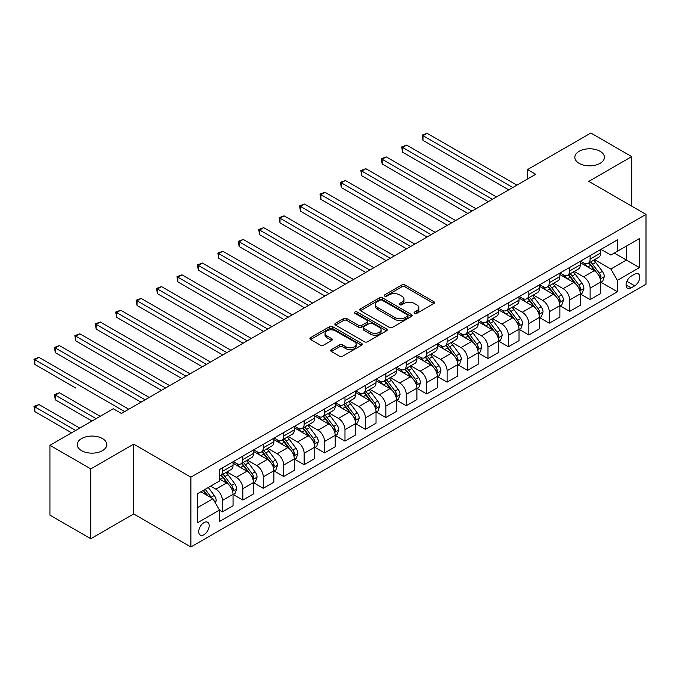 <?xml version="1.0" encoding="UTF-8"?>
<svg xmlns="http://www.w3.org/2000/svg" width="680" height="680" viewBox="0 0 680 680"><rect width="100%" height="100%" fill="white"/><g stroke="black" fill="none" stroke-linecap="round" stroke-linejoin="round"><path stroke-width="1.02" d="M414.562 313.352A1.59 0.918 0 0 0 416.806 313.352L433.857 303.51A2.269 1.309 0 0 0 434.52 302.583A2.269 1.309 0 0 0 433.857 301.656L404.982 284.988A2.269 1.309 0 0 0 401.769 284.988L384.727 294.831A1.59 0.918 0 0 0 384.268 295.477A1.59 0.918 0 0 0 384.727 296.123A1.59 0.918 0 0 0 386.971 296.123L389.181 294.848A7.259 4.19 0 0 1 399.449 294.848L401.854 296.242A7.259 4.19 0 0 1 403.979 299.2A7.259 4.19 0 0 1 401.854 302.166L399.644 303.442A1.59 0.918 0 0 0 399.185 304.087A1.59 0.918 0 0 0 399.644 304.733A1.59 0.918 0 0 0 401.888 304.733L404.099 303.467A7.259 4.19 0 0 1 414.366 303.467L416.772 304.852A7.259 4.19 0 0 1 418.897 307.819A7.259 4.19 0 0 1 416.772 310.777L414.562 312.052A1.59 0.918 0 0 0 414.103 312.698A1.59 0.918 0 0 0 414.562 313.352L414.562 312.052M102.476 438.566A14.79 8.543 0 0 0 86.352 436.721A14.79 8.543 0 0 0 77.222 444.61A14.79 8.543 0 0 0 81.558 450.644A14.79 8.543 0 0 0 97.673 452.498A14.79 8.543 0 0 0 106.803 444.61A14.79 8.543 0 0 0 102.476 438.566M600.083 151.283A14.79 8.543 0 0 0 583.958 149.43A14.79 8.543 0 0 0 574.829 157.318A14.79 8.543 0 0 0 579.164 163.353A14.79 8.543 0 0 0 595.281 165.206A14.79 8.543 0 0 0 604.409 157.318A14.79 8.543 0 0 0 600.083 151.283M203.957 534.71A7.395 4.267 120 0 0 208.785 528.198A7.395 4.267 120 0 0 207.655 522.265A7.395 4.267 120 0 0 203.957 522.639A7.395 4.267 120 0 0 199.121 529.15A7.395 4.267 120 0 0 200.26 535.075A7.395 4.267 120 0 0 203.957 534.71M331.355 349.63A2.269 1.309 0 0 0 330.692 350.557A2.269 1.309 0 0 0 331.355 351.483L339.456 356.159A2.269 1.309 0 0 0 342.661 356.159L361.59 345.227A2.269 1.309 0 0 0 362.253 344.301A2.269 1.309 0 0 0 361.59 343.375L332.716 326.706A2.269 1.309 0 0 0 329.511 326.706L310.582 337.637A2.269 1.309 0 0 0 309.918 338.563A2.269 1.309 0 0 0 310.582 339.49L320.365 345.134A2.269 1.309 0 0 0 323.578 345.134L331.678 340.459A2.269 1.309 0 0 0 332.341 339.532A2.269 1.309 0 0 0 331.678 338.606L326.825 335.809A6.069 3.502 0 0 1 325.048 333.327A6.069 3.502 0 0 1 328.788 330.098A6.069 3.502 0 0 1 335.401 330.854L354.416 341.827A6.069 3.502 0 0 1 356.192 344.301A6.069 3.502 0 0 1 352.444 347.539A6.069 3.502 0 0 1 345.831 346.783L342.661 344.955A2.269 1.309 0 0 0 339.456 344.955L331.355 349.63L331.355 351.483M133.688 444.133L90.788 468.902L49.929 445.315L49.929 515.134L90.788 538.721L133.688 513.952L190.885 546.975L190.885 477.156L133.688 444.133L133.688 513.952M631.703 206.142L631.703 156.612L588.803 181.373L646 214.395L190.885 477.156M631.703 156.612L590.843 133.025L527.519 169.583L527.519 179.019M49.929 445.315L113.254 408.756L121.431 413.474L535.696 174.301L527.519 169.583M389.342 327.361A2.269 1.309 0 0 0 392.547 327.361L411.476 316.429A2.269 1.309 0 0 0 412.139 315.503A2.269 1.309 0 0 0 411.476 314.576L382.602 297.908A2.269 1.309 0 0 0 379.398 297.908L360.468 308.839A2.269 1.309 0 0 0 359.805 309.757A2.269 1.309 0 0 0 360.468 310.683L389.342 327.361M355.572 313.692A1.59 0.918 0 0 1 357.178 313.913L357.178 312.026L386.537 328.975A2.269 1.309 0 0 1 387.2 329.902A2.269 1.309 0 0 1 386.537 330.828L367.608 341.76A2.269 1.309 0 0 1 364.395 341.76L335.521 325.091L335.521 323.238A2.269 1.309 0 0 0 334.857 324.164A2.269 1.309 0 0 0 335.521 325.091M335.521 323.238L343.621 318.563A2.269 1.309 0 0 1 346.834 318.563L358.547 325.32A2.269 1.309 0 0 0 361.751 325.32L367.124 322.218A2.269 1.309 0 0 0 367.786 321.291A2.269 1.309 0 0 0 367.124 320.365L354.934 313.327A1.59 0.918 0 0 1 354.467 312.681A1.59 0.918 0 0 1 355.453 311.831A1.59 0.918 0 0 1 357.178 312.026M634.721 274.125L631.125 276.199A7.165 4.139 120 0 0 626.45 282.514A7.165 4.139 120 0 0 627.546 288.252A7.165 4.139 120 0 0 631.125 287.895L634.721 285.821A7.165 4.139 120 0 0 639.404 279.505A7.165 4.139 120 0 0 638.308 273.768A7.165 4.139 120 0 0 634.721 274.125M190.885 546.975L646 284.214L646 214.395M600.976 249.356L610.861 255.059L617.406 251.285L617.406 239.87L219.478 469.608L219.478 481.023L197.421 493.765L197.421 522.827L219.478 510.085L219.478 521.5L617.406 291.762L617.406 280.347L610.861 269.025L594.617 259.641M617.406 251.285L639.463 238.552L639.463 267.614L617.406 280.347M90.788 468.902L90.788 538.721M614.295 253.079L626.39 260.066L626.39 246.1L639.463 238.552M610.861 269.025L626.39 260.066L639.463 267.614M197.421 507.731L212.942 498.763L200.846 491.785M219.478 510.179L222.419 511.879L222.419 500.463A9.248 5.338 -120 0 0 215.883 489.141L210.656 486.123M222.419 511.879L233.044 505.75L233.044 494.335A9.248 5.338 -120 0 0 226.508 483.012L219.478 478.95M233.291 494.564L242.845 500.089L242.845 488.673A9.248 5.338 -120 0 0 236.308 477.351L226.925 471.929M242.845 500.089L253.47 493.952L253.47 482.537A9.248 5.338 -120 0 0 246.933 471.214L233.044 463.199M253.716 482.774L263.279 488.291L263.279 476.875A9.248 5.338 -120 0 0 256.743 465.554L247.35 460.139M263.279 488.291L273.896 482.162L273.896 470.747A9.248 5.338 -120 0 0 267.359 459.425L253.47 451.401M274.142 470.976L283.704 476.502L283.704 465.086A9.248 5.338 -120 0 0 277.168 453.764L267.784 448.341M283.704 476.502L294.321 470.364L294.321 458.949A9.248 5.338 -120 0 0 287.784 447.627L273.896 439.612M294.567 459.187L304.13 464.704L304.13 453.288A9.248 5.338 -120 0 0 297.594 441.966L288.209 436.552M304.13 464.704L314.755 458.575L314.755 447.16A9.248 5.338 -120 0 0 308.219 435.837L294.321 427.813M314.993 447.389L324.555 452.914L324.555 441.498A9.248 5.338 -120 0 0 318.019 430.176L308.635 424.753M324.555 452.914L335.18 446.777L335.18 435.362A9.248 5.338 -120 0 0 328.644 424.039L314.755 416.024M335.427 435.6L344.981 441.116L344.981 429.7A9.248 5.338 -120 0 0 338.445 418.378L329.06 412.964M344.981 441.116L355.606 434.988L355.606 423.572A9.248 5.338 -120 0 0 349.07 412.25L335.18 404.226M355.852 423.801L365.415 429.326L365.415 417.911A9.248 5.338 -120 0 0 358.878 406.589L349.486 401.166M365.415 429.326L376.031 423.19L376.031 411.774A9.248 5.338 -120 0 0 369.495 400.452L355.606 392.436M376.278 412.012L385.841 417.528L385.841 406.113A9.248 5.338 -120 0 0 379.304 394.791L369.92 389.376M385.841 417.528L396.457 411.4L396.457 399.984A9.248 5.338 -120 0 0 389.921 388.662L376.031 380.638M396.703 400.214L406.266 405.739L406.266 394.324A9.248 5.338 -120 0 0 399.729 383.001L390.346 377.578M406.266 405.739L416.891 399.602L416.891 388.186A9.248 5.338 -120 0 0 410.354 376.865L396.457 368.849M417.129 388.425L426.692 393.941L426.692 382.525A9.248 5.338 -120 0 0 420.155 371.203L410.771 365.789M426.692 393.941L437.317 387.812L437.317 376.397A9.248 5.338 -120 0 0 430.78 365.075L416.891 357.051M437.563 376.635L447.117 382.151L447.117 370.736A9.248 5.338 -120 0 0 440.581 359.414L431.197 353.991M447.117 382.151L457.742 376.014L457.742 364.599A9.248 5.338 -120 0 0 451.206 353.277L437.317 345.262M457.988 364.837L467.551 370.353L467.551 358.938A9.248 5.338 -120 0 0 461.014 347.616L451.622 342.201M467.551 370.353L478.167 364.225L478.167 352.809A9.248 5.338 -120 0 0 471.631 341.488L457.742 333.464M478.414 353.048L487.976 358.564L487.976 347.149A9.248 5.338 -120 0 0 481.44 335.826L472.056 330.403M487.976 358.564L498.593 352.427L498.593 341.012A9.248 5.338 -120 0 0 492.056 329.69L478.167 321.674M498.839 341.25L508.402 346.766L508.402 335.35A9.248 5.338 -120 0 0 501.865 324.028L492.481 318.614M508.402 346.766L519.027 340.637L519.027 329.222A9.248 5.338 -120 0 0 512.49 317.9L498.593 309.876M519.274 329.46L528.827 334.976L528.827 323.561A9.248 5.338 -120 0 0 522.291 312.239L512.907 306.816M528.827 334.976L539.452 328.839L539.452 317.424A9.248 5.338 -120 0 0 532.916 306.102L519.027 298.087M539.699 317.662L549.253 323.187L549.253 311.763A9.248 5.338 -120 0 0 542.716 300.441L533.332 295.026M549.253 323.187L559.878 317.05L559.878 305.635A9.248 5.338 -120 0 0 553.341 294.312L539.452 286.288M560.125 305.873L569.687 311.389L569.687 299.974A9.248 5.338 -120 0 0 563.15 288.651L553.758 283.228M569.687 311.389L580.303 305.26L580.303 293.837A9.248 5.338 -120 0 0 573.767 282.514L559.878 274.499M580.55 294.075L590.112 299.6L590.112 288.175A9.248 5.338 -120 0 0 583.576 276.853L574.192 271.439M590.112 299.6L600.729 293.462L600.729 282.047A9.248 5.338 -120 0 0 594.192 270.725L580.303 262.701M580.55 261.146L583.576 262.897A9.248 5.338 -120 0 0 588.2 263.356A9.248 5.338 -120 0 0 590.112 259.123L590.112 255.629M560.125 272.944L563.15 274.686A9.248 5.338 -120 0 0 567.766 275.145A9.248 5.338 -120 0 0 569.687 270.912L569.687 267.418M539.699 284.733L542.716 286.484A9.248 5.338 -120 0 0 547.34 286.935A9.248 5.338 -120 0 0 549.253 282.71L549.253 279.216M519.265 296.531L522.291 298.274A9.248 5.338 -120 0 0 526.915 298.732A9.248 5.338 -120 0 0 528.827 294.5L528.827 291.006M498.839 308.32L501.865 310.072A9.248 5.338 -120 0 0 506.489 310.522A9.248 5.338 -120 0 0 508.402 306.298L508.402 302.804M478.414 320.118L481.44 321.861A9.248 5.338 -120 0 0 486.064 322.32A9.248 5.338 -120 0 0 487.976 318.087L487.976 314.594M457.988 331.908L461.014 333.659A9.248 5.338 -120 0 0 465.63 334.109A9.248 5.338 -120 0 0 467.551 329.885L467.551 326.392M437.563 343.706L440.581 345.449A9.248 5.338 -120 0 0 445.204 345.907A9.248 5.338 -120 0 0 447.117 341.675L447.117 338.181M417.129 355.495L420.155 357.238A9.248 5.338 -120 0 0 424.779 357.697A9.248 5.338 -120 0 0 426.692 353.464L426.692 349.979M396.703 367.293L399.729 369.036A9.248 5.338 -120 0 0 404.353 369.495A9.248 5.338 -120 0 0 406.266 365.262L406.266 361.769M376.278 379.083L379.304 380.825A9.248 5.338 -120 0 0 383.928 381.284A9.248 5.338 -120 0 0 385.841 377.051L385.841 373.567M355.852 390.881L358.878 392.624A9.248 5.338 -120 0 0 363.494 393.082A9.248 5.338 -120 0 0 365.415 388.85L365.415 385.356M335.427 402.671L338.445 404.413A9.248 5.338 -120 0 0 343.069 404.872A9.248 5.338 -120 0 0 344.981 400.639L344.981 397.154M314.993 414.469L318.019 416.211A9.248 5.338 -120 0 0 322.643 416.67A9.248 5.338 -120 0 0 324.555 412.437L324.555 408.944M294.567 426.258L297.594 428A9.248 5.338 -120 0 0 302.218 428.459A9.248 5.338 -120 0 0 304.13 424.226L304.13 420.741M274.142 438.048L277.168 439.798A9.248 5.338 -120 0 0 281.792 440.258A9.248 5.338 -120 0 0 283.704 436.024L283.704 432.531M253.716 449.846L256.743 451.588A9.248 5.338 -120 0 0 261.358 452.047A9.248 5.338 -120 0 0 263.279 447.814L263.279 444.329M233.291 461.635L236.308 463.386A9.248 5.338 -120 0 0 240.932 463.845A9.248 5.338 -120 0 0 242.845 459.612L242.845 456.118M600.976 282.285L617.406 291.762M588.2 263.356L598.817 257.219A9.248 5.338 -120 0 0 600.729 252.986L600.729 249.492M567.766 275.145L578.391 269.017A9.248 5.338 -120 0 0 580.303 264.784L580.303 261.29M547.34 286.935L557.965 280.806A9.248 5.338 -120 0 0 559.878 276.573L559.878 273.079M526.915 298.732L537.54 292.596A9.248 5.338 -120 0 0 539.452 288.371L539.452 284.877M506.489 310.522L517.106 304.394A9.248 5.338 -120 0 0 519.027 300.161L519.027 296.667M486.064 322.32L496.68 316.183A9.248 5.338 -120 0 0 498.593 311.958L498.593 308.465M465.63 334.109L476.255 327.981A9.248 5.338 -120 0 0 478.167 323.748L478.167 320.254M445.204 345.907L455.829 339.771A9.248 5.338 -120 0 0 457.742 335.546L457.742 332.052M424.779 357.697L435.404 351.569A9.248 5.338 -120 0 0 437.317 347.335L437.317 343.842M404.353 369.495L414.97 363.358A9.248 5.338 -120 0 0 416.891 359.125L416.891 355.64M383.928 381.284L394.545 375.156A9.248 5.338 -120 0 0 396.457 370.923L396.457 367.429M363.494 393.082L374.119 386.945A9.248 5.338 -120 0 0 376.031 382.712L376.031 379.227M343.069 404.872L353.694 398.743A9.248 5.338 -120 0 0 355.606 394.51L355.606 391.017M322.643 416.67L333.268 410.533A9.248 5.338 -120 0 0 335.18 406.3L335.18 402.815M302.218 428.459L312.834 422.331A9.248 5.338 -120 0 0 314.755 418.098L314.755 414.604M281.792 440.258L292.409 434.12A9.248 5.338 -120 0 0 294.321 429.887L294.321 426.402M261.358 452.047L271.983 445.918A9.248 5.338 -120 0 0 273.896 441.685L273.896 438.192M240.932 463.845L251.557 457.708A9.248 5.338 -120 0 0 253.47 453.475L253.47 449.99M219.478 476.008A9.248 5.338 -120 0 0 220.507 475.635L231.132 469.506A9.248 5.338 -120 0 0 233.044 465.273L233.044 461.779M220.507 475.635A9.248 5.338 -120 0 0 222.419 471.401L222.419 467.916M212.942 498.763L219.478 510.085M415.2 313.574L416.772 312.664A7.259 4.19 0 0 0 418.897 309.706L418.897 307.819M403.979 299.2L403.979 301.087A7.259 4.19 0 0 1 401.854 304.053L400.282 304.963M433.823 303.526L404.982 286.875A2.269 1.309 0 0 0 401.769 286.875L385.365 296.352M411.442 316.447L382.602 299.795A2.269 1.309 0 0 0 379.398 299.795L360.502 310.7M407.464 316.149A1.59 0.918 0 0 0 407.932 315.503A1.59 0.918 0 0 0 407.464 314.857L382.126 300.22A1.59 0.918 0 0 0 379.874 300.22L377.553 301.563A7.259 4.19 0 0 0 375.428 304.529A7.259 4.19 0 0 0 377.553 307.496L394.876 317.492A7.259 4.19 0 0 0 405.144 317.492L407.464 316.149L407.464 318.036A1.59 0.918 0 0 0 407.932 317.39L407.932 315.503M375.428 304.529L375.428 306.416A7.259 4.19 0 0 0 377.553 309.383L377.553 307.496M407.464 318.036L405.144 319.379A7.259 4.19 0 0 1 394.876 319.379L377.553 309.383M335.554 325.108L343.621 320.45L343.621 318.563M367.786 321.291L367.786 323.178A2.269 1.309 0 0 1 367.124 324.105L361.751 327.207A2.269 1.309 0 0 1 358.547 327.207L346.834 320.45A2.269 1.309 0 0 0 343.621 320.45M357.178 313.913L386.503 330.846M370.694 332.333A6.069 3.502 0 0 0 377.306 333.098A6.069 3.502 0 0 0 381.055 329.859A6.069 3.502 0 0 0 379.278 327.377L372.58 323.51A2.269 1.309 0 0 0 369.368 323.51L363.995 326.613A2.269 1.309 0 0 0 363.332 327.539A2.269 1.309 0 0 0 363.995 328.466L370.694 332.333L370.694 334.22A6.069 3.502 0 0 0 377.306 334.985A6.069 3.502 0 0 0 381.055 331.747L381.055 329.859M363.332 327.539L363.332 329.426A2.269 1.309 0 0 0 363.995 330.352L363.995 328.466M370.694 334.22L363.995 330.352M356.192 344.301L356.192 346.188A6.069 3.502 0 0 1 352.444 349.426A6.069 3.502 0 0 1 345.831 348.67L342.661 346.842A2.269 1.309 0 0 0 339.456 346.842L331.381 351.5M325.048 333.327L325.048 335.214A6.069 3.502 0 0 0 326.825 337.697L326.825 335.809M331.644 340.476L326.825 337.697M361.565 345.245L332.716 328.593A2.269 1.309 0 0 0 329.511 328.593L310.615 339.507M600.729 282.421L602.692 281.291L604.325 276.573A6.128 3.536 -120 0 0 602.369 271.363L595.697 262.446A17.68 10.208 -120 0 0 593.767 260.134M587.129 266.645A17.68 10.208 -120 0 0 583.508 262.854M600.177 278.673L601.018 276.837A6.128 3.536 -120 0 0 599.267 273.148L592.594 264.24A17.68 10.208 -120 0 0 590.665 261.927M589.016 262.879A14.679 8.475 60 0 1 591.43 265.616L597.074 273.156M423.019 187.561L467.874 213.452L382.16 163.965L382.16 159.248L386.249 156.893L476.042 208.734M588.702 263.058A17.68 10.208 60 0 1 590.631 265.37L595.068 271.295M512.813 187.51L423.019 135.668L427.1 133.305L516.902 185.147M508.725 189.864L423.019 140.386L423.019 135.668L422.118 135.142L427.1 133.305M423.019 140.386L422.118 135.142M580.303 294.219L582.267 293.089L583.899 288.371A6.128 3.536 -120 0 0 581.944 283.152L575.271 274.236A17.68 10.208 -120 0 0 573.342 271.932M566.695 278.435A17.68 10.208 -120 0 0 563.082 274.652M579.751 290.471L580.592 288.626A6.128 3.536 -120 0 0 578.841 284.945L572.16 276.029A17.68 10.208 -120 0 0 570.231 273.725M568.59 274.669A14.679 8.475 60 0 1 570.996 277.406L576.649 284.954M402.585 199.35L447.448 225.25L361.734 175.763L361.734 171.045L365.823 168.682L455.617 220.532M568.276 274.856A17.68 10.208 60 0 1 570.206 277.168L574.642 283.093M559.878 306.008L561.841 304.878L563.473 300.161A6.128 3.536 -120 0 0 561.519 294.95L554.837 286.034A17.68 10.208 -120 0 0 552.917 283.721M546.269 290.232A17.68 10.208 -120 0 0 542.649 286.442M559.317 302.26L560.167 300.424A6.128 3.536 -120 0 0 558.416 296.735L551.735 287.827A17.68 10.208 -120 0 0 549.806 285.515M548.165 286.467A14.679 8.475 60 0 1 550.571 289.204L556.223 296.743M382.16 211.14L427.023 237.04L341.309 187.553L341.309 182.835L345.389 180.481L435.192 232.322M547.851 286.646A17.68 10.208 60 0 1 549.771 288.957L554.217 294.882M539.452 317.806L541.416 316.676L543.048 311.958A6.128 3.536 -120 0 0 541.093 306.74L534.412 297.823A17.68 10.208 -120 0 0 532.483 295.519M525.844 302.022A17.68 10.208 -120 0 0 522.223 298.24M538.891 314.05L539.741 312.214A6.128 3.536 -120 0 0 537.99 308.533L531.31 299.616A17.68 10.208 -120 0 0 529.38 297.304M527.74 298.256A14.679 8.475 60 0 1 530.145 300.993L535.798 308.541M361.734 222.938L406.589 248.838L320.883 199.35L320.883 194.633L324.964 192.27L414.766 244.12M527.417 298.444A17.68 10.208 60 0 1 529.346 300.747L533.792 306.68M492.388 199.299L402.585 147.458L406.674 145.103L496.476 196.945M488.3 201.662L402.585 152.175L402.585 147.458L401.693 146.94L406.674 145.103M402.585 152.175L401.693 146.94M471.962 211.097L381.259 158.729L386.249 156.893M382.16 163.965L381.259 158.729M451.529 222.887L360.833 170.527L365.823 168.682M361.734 175.763L360.833 170.527M519.027 329.596L520.982 328.466L522.623 323.748A6.128 3.536 -120 0 0 520.667 318.537L513.986 309.621A17.68 10.208 -120 0 0 512.057 307.309M505.418 313.82A17.68 10.208 -120 0 0 501.798 310.029M518.466 325.848L519.316 324.012A6.128 3.536 -120 0 0 517.557 320.322L510.884 311.414A17.68 10.208 -120 0 0 508.954 309.102M507.305 310.054A14.679 8.475 60 0 1 509.719 312.791L515.363 320.331M341.309 234.727L386.163 260.627L300.45 211.14L300.45 206.422L304.538 204.068L394.341 255.909M506.991 310.233A17.68 10.208 60 0 1 508.921 312.545L513.358 318.469M431.103 234.685L340.408 182.316L345.389 180.481M341.309 187.553L340.408 182.316M498.593 341.394L500.556 340.263L502.188 335.546A6.128 3.536 -120 0 0 500.233 330.327L493.561 321.411A17.68 10.208 -120 0 0 491.631 319.107M484.993 325.609A17.68 10.208 -120 0 0 481.372 321.819M498.04 337.637L498.882 335.801A6.128 3.536 -120 0 0 497.131 332.12L490.458 323.204A17.68 10.208 -120 0 0 488.529 320.892M486.88 321.844A14.679 8.475 60 0 1 489.285 324.581L494.938 332.129M320.883 246.525L365.738 272.425L280.024 222.938L280.024 218.221L284.113 215.857L373.906 267.707M486.565 322.031A17.68 10.208 60 0 1 488.495 324.334L492.932 330.267M410.677 246.475L319.982 194.114L324.964 192.27M320.883 199.35L319.982 194.114M478.167 353.183L480.131 352.053L481.763 347.335A6.128 3.536 -120 0 0 479.808 342.116L473.135 333.208A17.68 10.208 -120 0 0 471.206 330.897M464.559 337.407A17.68 10.208 -120 0 0 460.946 333.616M477.615 349.435L478.456 347.599A6.128 3.536 -120 0 0 476.706 343.91L470.024 335.002A17.68 10.208 -120 0 0 468.095 332.69M466.454 333.642A14.679 8.475 60 0 1 468.86 336.379L474.512 343.918M300.45 258.315L345.312 284.214L259.599 234.727L259.599 230.01L263.687 227.655L353.481 279.497M466.14 333.82A17.68 10.208 60 0 1 468.069 336.132L472.506 342.057M390.252 258.273L299.557 205.904L304.538 204.068M300.45 211.14L299.557 205.904M457.742 364.981L459.706 363.851L461.337 359.125A6.128 3.536 -120 0 0 459.383 353.914L452.702 344.998A17.68 10.208 -120 0 0 450.781 342.686M444.133 349.197A17.68 10.208 -120 0 0 440.512 345.406M457.181 361.225L458.031 359.388A6.128 3.536 -120 0 0 456.28 355.708L449.599 346.791A17.68 10.208 -120 0 0 447.669 344.479M446.029 345.431A14.679 8.475 60 0 1 448.435 348.168L454.087 355.716M280.024 270.113L324.887 296.012L239.173 246.525L239.173 241.808L243.253 239.445L333.055 291.295M445.714 345.618A17.68 10.208 60 0 1 447.635 347.922L452.081 353.855M369.826 270.062L279.123 217.702L284.113 215.857M280.024 222.938L279.123 217.702M437.317 376.771L439.28 375.64L440.912 370.923A6.128 3.536 -120 0 0 438.957 365.704L432.276 356.796A17.68 10.208 -120 0 0 430.346 354.484M423.708 360.995A17.68 10.208 -120 0 0 420.087 357.204M436.756 373.023L437.606 371.186A6.128 3.536 -120 0 0 435.854 367.498L429.173 358.589A17.68 10.208 -120 0 0 427.244 356.277M425.595 357.229A14.679 8.475 60 0 1 428.009 359.966L433.661 367.506M259.599 281.902L304.453 307.802L218.748 258.315L218.748 253.598L222.827 251.243L312.63 303.084M425.28 357.408A17.68 10.208 60 0 1 427.21 359.72L431.655 365.644M349.392 281.86L258.697 229.492L263.687 227.655M259.599 234.727L258.697 229.492M416.891 388.569L418.846 387.43L420.486 382.712A6.128 3.536 -120 0 0 418.531 377.502L411.85 368.585A17.68 10.208 -120 0 0 409.921 366.274M403.282 372.784A17.68 10.208 -120 0 0 399.661 368.993M416.33 384.812L417.18 382.976A6.128 3.536 -120 0 0 415.421 379.296L408.748 370.379A17.68 10.208 -120 0 0 406.819 368.067M405.17 369.019A14.679 8.475 60 0 1 407.583 371.756L413.227 379.304M239.173 293.7L284.027 319.6L198.314 270.113L198.314 265.396L202.402 263.032L292.196 314.882M404.855 369.206A17.68 10.208 60 0 1 406.784 371.51L411.221 377.442M328.967 293.649L238.272 241.29L243.253 239.445M239.173 246.525L238.272 241.29M396.457 400.358L398.421 399.228L400.052 394.51A6.128 3.536 -120 0 0 398.098 389.291L391.425 380.383A17.68 10.208 -120 0 0 389.495 378.072M382.857 384.582A17.68 10.208 -120 0 0 379.236 380.791M395.904 396.61L396.746 394.774A6.128 3.536 -120 0 0 394.995 391.085L388.322 382.177A17.68 10.208 -120 0 0 386.393 379.865M384.744 380.817A14.679 8.475 60 0 1 387.149 383.554L392.802 391.094M218.748 305.49L263.602 331.389L177.888 281.902L177.888 277.185L181.976 274.83L271.771 326.672M384.429 380.995A17.68 10.208 60 0 1 386.359 383.308L390.796 389.232M308.541 305.447L217.847 253.079L222.827 251.243M218.748 258.315L217.847 253.079M376.031 412.156L377.995 411.017L379.627 406.3A6.128 3.536 -120 0 0 377.672 401.089L371 392.173A17.68 10.208 -120 0 0 369.07 389.861M362.423 396.372A17.68 10.208 -120 0 0 358.81 392.581M375.479 408.399L376.32 406.563A6.128 3.536 -120 0 0 374.57 402.883L367.888 393.966A17.68 10.208 -120 0 0 365.959 391.654M364.319 392.606A14.679 8.475 60 0 1 366.724 395.344L372.376 402.892M198.314 317.288L243.176 343.188L157.463 293.7L157.463 288.983L161.551 286.62L251.345 338.47M364.004 392.793A17.68 10.208 60 0 1 365.933 395.097L370.37 401.022M288.116 317.237L197.421 264.877L202.402 263.032M198.314 270.113L197.421 264.877M355.606 423.946L357.57 422.815L359.201 418.098A6.128 3.536 -120 0 0 357.247 412.879L350.565 403.971A17.68 10.208 -120 0 0 348.636 401.659M341.998 408.161A17.68 10.208 -120 0 0 338.376 404.379M355.045 420.197L355.895 418.361A6.128 3.536 -120 0 0 354.144 414.673L347.463 405.764A17.68 10.208 -120 0 0 345.534 403.452M343.893 404.404A14.679 8.475 60 0 1 346.298 407.142L351.951 414.681M177.888 329.077L222.751 354.977L137.037 305.49L137.037 300.773L141.117 298.418L230.919 350.26M343.57 404.583A17.68 10.208 60 0 1 345.5 406.895L349.945 412.82M267.69 329.035L176.987 276.666L181.976 274.83M177.888 281.902L176.987 276.666M335.18 435.744L337.144 434.605L338.776 429.887A6.128 3.536 -120 0 0 336.821 424.677L330.14 415.76A17.68 10.208 -120 0 0 328.21 413.449M321.572 419.959A17.68 10.208 -120 0 0 317.951 416.168M334.62 431.987L335.469 430.151A6.128 3.536 -120 0 0 333.719 426.471L327.037 417.554A17.68 10.208 -120 0 0 325.108 415.242M323.459 416.194A14.679 8.475 60 0 1 325.873 418.931L331.525 426.479M157.463 340.875L202.317 366.775L116.611 317.288L116.611 312.57L120.692 310.207L210.494 362.058M323.144 416.373A17.68 10.208 60 0 1 325.074 418.684L329.519 424.609M247.256 340.825L156.561 288.464L161.551 286.62M157.463 293.7L156.561 288.464M314.755 447.534L316.71 446.403L318.35 441.685A6.128 3.536 -120 0 0 316.396 436.466L309.714 427.558A17.68 10.208 -120 0 0 307.785 425.247M301.147 431.749A17.68 10.208 -120 0 0 297.525 427.966M314.194 443.785L315.044 441.949A6.128 3.536 -120 0 0 313.284 438.26L306.612 429.352A17.68 10.208 -120 0 0 304.683 427.04M303.034 427.983A14.679 8.475 60 0 1 305.447 430.729L311.091 438.269M137.037 352.665L181.892 378.565L96.178 329.077L96.178 324.36L100.266 322.005L190.06 373.847M302.719 428.171A17.68 10.208 60 0 1 304.649 430.482L309.085 436.407M226.831 352.623L136.136 300.254L141.117 298.418M137.037 305.49L136.136 300.254M294.321 459.331L296.284 458.192L297.916 453.475A6.128 3.536 -120 0 0 295.962 448.264L289.289 439.348A17.68 10.208 -120 0 0 287.359 437.036M280.721 443.547A17.68 10.208 -120 0 0 277.1 439.756M293.769 455.575L294.61 453.738A6.128 3.536 -120 0 0 292.859 450.058L286.186 441.142A17.68 10.208 -120 0 0 284.257 438.829M282.608 439.781A14.679 8.475 60 0 1 285.014 442.519L290.666 450.067M116.611 364.463L161.466 390.363L75.752 340.875L75.752 336.158L79.841 333.795L169.635 385.637M282.293 439.96A17.68 10.208 60 0 1 284.223 442.272L288.66 448.196M206.406 364.412L115.71 312.052L120.692 310.207M116.611 317.288L115.71 312.052M273.896 471.121L275.859 469.99L277.491 465.273A6.128 3.536 -120 0 0 275.536 460.054L268.863 451.146A17.68 10.208 -120 0 0 266.934 448.834M260.287 455.337A17.68 10.208 -120 0 0 256.675 451.554M273.343 467.373L274.185 465.528A6.128 3.536 -120 0 0 272.433 461.848L265.752 452.931A17.68 10.208 -120 0 0 263.823 450.627M262.183 451.571A14.679 8.475 60 0 1 264.588 454.317L270.24 461.856M96.178 376.252L141.041 402.152L55.327 352.665L55.327 347.947L59.415 345.593L149.209 397.434M261.868 451.758A17.68 10.208 60 0 1 263.798 454.07L268.234 459.994M185.98 376.21L95.285 323.841L100.266 322.005M96.178 329.077L95.285 323.841M253.47 482.91L255.433 481.78L257.065 477.062A6.128 3.536 -120 0 0 255.111 471.852L248.429 462.935A17.68 10.208 -120 0 0 246.5 460.623M239.861 467.135A17.68 10.208 -120 0 0 236.24 463.344M252.909 479.162L253.759 477.326A6.128 3.536 -120 0 0 252.008 473.646L245.327 464.729A17.68 10.208 -120 0 0 243.398 462.417M241.757 463.369A14.679 8.475 60 0 1 244.162 466.106L249.815 473.654M75.752 388.05L34.901 364.463L34.901 359.745L38.981 357.382L128.783 409.224M241.434 463.548A17.68 10.208 60 0 1 243.363 465.86L247.809 471.784M165.554 388L74.851 335.639L79.841 333.795M75.752 340.875L74.851 335.639M233.044 494.708L235.008 493.578L236.64 488.861A6.128 3.536 -120 0 0 234.685 483.642L228.004 474.733A17.68 10.208 -120 0 0 226.075 472.421M232.483 490.96L233.333 489.115A6.128 3.536 -120 0 0 231.574 485.435L224.901 476.519A17.68 10.208 -120 0 0 222.972 474.215M221.323 475.159A14.679 8.475 60 0 1 223.737 477.904L229.389 485.443M100.181 416.304L59.415 392.768L55.327 395.123L55.327 399.84L92.013 421.022M221.008 475.346A17.68 10.208 60 0 1 222.938 477.658L227.375 483.582M55.327 399.84L54.425 394.604L96.101 418.659M54.425 394.604L59.415 392.768M145.12 399.789L54.425 347.429L59.415 345.593M55.327 352.665L54.425 347.429M215.39 503.013L216.206 500.65A6.128 3.536 -120 0 0 214.26 495.44L208.301 487.483M79.755 428.094L38.981 404.558L34.901 406.921L34.901 411.638L71.587 432.811M211.709 498.049A6.128 3.536 -120 0 0 211.148 497.233L205.19 489.277M203.66 490.161L207.944 495.873M203.235 490.408L206.864 495.252M34.901 411.638L34 406.402L75.667 430.457M34 406.402L38.981 404.558M124.695 411.587L34 359.227L38.981 357.382M34.901 364.463L34 359.227M215.883 489.141L226.508 483.012M236.308 477.351L246.933 471.214M256.743 465.554L267.359 459.425M277.168 453.764L287.784 447.627M297.594 441.966L308.219 435.837M318.019 430.176L328.644 424.039M338.445 418.378L349.07 412.25M358.878 406.589L369.495 400.452M379.304 394.791L389.921 388.662M399.729 383.001L410.354 376.865M420.155 371.203L430.78 365.075M440.581 359.414L451.206 353.277M461.014 347.616L471.631 341.488M481.44 335.826L492.056 329.69M501.865 324.028L512.49 317.9M522.291 312.239L532.916 306.102M542.716 300.441L553.341 294.312M563.15 288.651L573.767 282.514M583.576 276.853L594.192 270.725M590.112 259.123L600.729 252.986M590.112 288.175L600.729 282.047M569.687 299.974L580.303 293.837M569.687 270.912L580.303 264.784M549.253 311.763L559.878 305.635M549.253 282.71L559.878 276.573M528.827 323.561L539.452 317.424M528.827 294.5L539.452 288.371M508.402 335.35L519.027 329.222M508.402 306.298L519.027 300.161M487.976 347.149L498.593 341.012M487.976 318.087L498.593 311.958M467.551 358.938L478.167 352.809M467.551 329.885L478.167 323.748M447.117 370.736L457.742 364.599M447.117 341.675L457.742 335.546M426.692 382.525L437.317 376.397M426.692 353.464L437.317 347.335M406.266 394.324L416.891 388.186M406.266 365.262L416.891 359.125M385.841 406.113L396.457 399.984M385.841 377.051L396.457 370.923M365.415 417.911L376.031 411.774M365.415 388.85L376.031 382.712M344.981 429.7L355.606 423.572M344.981 400.639L355.606 394.51M324.555 441.498L335.18 435.362M324.555 412.437L335.18 406.3M304.13 453.288L314.755 447.16M304.13 424.226L314.755 418.098M283.704 465.086L294.321 458.949M283.704 436.024L294.321 429.887M263.279 476.875L273.896 470.747M263.279 447.814L273.896 441.685M242.845 488.673L253.47 482.537M242.845 459.612L253.47 453.475M222.419 500.463L233.044 494.335M222.419 471.401L233.044 465.273M626.884 281.299L634.721 285.821M626.059 284.971L631.125 287.895M416.772 312.664L416.772 310.777M399.644 304.733L399.644 303.442M401.854 304.053L401.854 302.166M384.727 296.123L384.727 294.831M401.769 286.875L401.769 284.988M404.982 286.875L404.982 284.988M433.857 303.51L433.857 301.656M360.468 310.683L360.468 308.839M379.398 299.795L379.398 297.908M382.602 299.795L382.602 297.908M411.476 316.429L411.476 314.576M394.876 319.379L394.876 317.492M405.144 319.379L405.144 317.492M346.834 320.45L346.834 318.563M358.547 327.207L358.547 325.32M361.751 327.207L361.751 325.32M367.124 324.105L367.124 322.218M386.537 330.828L386.537 328.975M339.456 346.842L339.456 344.955M342.661 346.842L342.661 344.955M345.831 348.67L345.831 346.783M331.678 340.459L331.678 338.606M310.582 339.49L310.582 337.637M329.511 328.593L329.511 326.706M332.716 328.593L332.716 326.706M361.59 345.227L361.59 343.375M600.279 279.012L604.29 276.692M592.594 264.24L595.697 262.446M587.775 267.019L590.631 265.37M599.267 273.148L602.369 271.363M598.783 275.545L601.018 276.837M579.844 290.802L583.856 288.49M572.16 276.029L575.271 274.236M567.35 278.808L570.206 277.168M578.841 284.945L581.944 283.152M578.357 287.334L580.592 288.626M559.419 302.591L563.431 300.279M551.735 287.827L554.837 286.034M546.924 290.606L549.771 288.957M558.416 296.735L561.519 294.95M557.932 299.132L560.167 300.424M538.994 314.389L543.005 312.069M531.31 299.616L534.412 297.823M526.498 302.396L529.346 300.747M537.99 308.533L541.093 306.74M537.498 310.922L539.741 312.214M518.568 326.179L522.58 323.867M510.884 311.414L513.986 309.621M506.065 314.194L508.921 312.545M517.557 320.322L520.667 318.537M517.072 322.719L519.316 324.012M498.142 337.977L502.154 335.656M490.458 323.204L493.561 321.411M485.639 325.983L488.495 324.334M497.131 332.12L500.233 330.327M496.646 334.509L498.882 335.801M477.708 349.767L481.721 347.454M470.024 335.002L473.135 333.208M465.213 337.781L468.069 336.132M476.706 343.91L479.808 342.116M476.221 346.307L478.456 347.599M457.283 361.565L461.295 359.244M449.599 346.791L452.702 344.998M444.788 349.571L447.635 347.922M456.28 355.708L459.383 353.914M455.796 358.096L458.031 359.388M436.858 373.354L440.869 371.042M429.173 358.589L432.276 356.796M424.363 361.369L427.21 359.72M435.854 367.498L438.957 365.704M435.362 369.894L437.606 371.186M416.432 385.152L420.444 382.832M408.748 370.379L411.85 368.585M403.928 373.159L406.784 371.51M415.421 379.296L418.531 377.502M414.936 381.684L417.18 382.976M396.006 396.942L400.019 394.629M388.322 382.177L391.425 380.383M383.503 384.957L386.359 383.308M394.995 391.085L398.098 389.291M394.51 393.482L396.746 394.774M375.572 408.74L379.584 406.419M367.888 393.966L371 392.173M363.077 396.746L365.933 395.097M374.57 402.883L377.672 401.089M374.085 405.272L376.32 406.563M355.147 420.529L359.159 418.217M347.463 405.764L350.565 403.971M342.652 408.544L345.5 406.895M354.144 414.673L357.247 412.879M353.659 417.07L355.895 418.361M334.721 432.327L338.733 430.006M327.037 417.554L330.14 415.76M322.226 420.333L325.074 418.684M333.719 426.471L336.821 424.677M333.225 428.859L335.469 430.151M314.296 444.116L318.308 441.804M306.612 429.352L309.714 427.558M301.793 432.131L304.649 430.482M313.284 438.26L316.396 436.466M312.8 440.657L315.044 441.949M293.87 455.914L297.882 453.594M286.186 441.142L289.289 439.348M281.367 443.921L284.223 442.272M292.859 450.058L295.962 448.264M292.375 452.446L294.61 453.738M273.436 467.704L277.449 465.392M265.752 452.931L268.863 451.146M260.942 455.719L263.798 454.07M272.433 461.848L275.536 460.054M271.949 464.236L274.185 465.528M253.011 479.502L257.023 477.181M245.327 464.729L248.429 462.935M240.516 467.508L243.363 465.86M252.008 473.646L255.111 471.852M251.524 476.034L253.759 477.326M232.585 491.291L236.598 488.979M224.901 476.519L228.004 474.733M220.082 479.298L222.938 477.658M231.574 485.435L234.685 483.642M231.089 487.823L233.333 489.115M214.617 501.67L216.172 500.769M211.148 497.233L214.26 495.44"/></g></svg>
